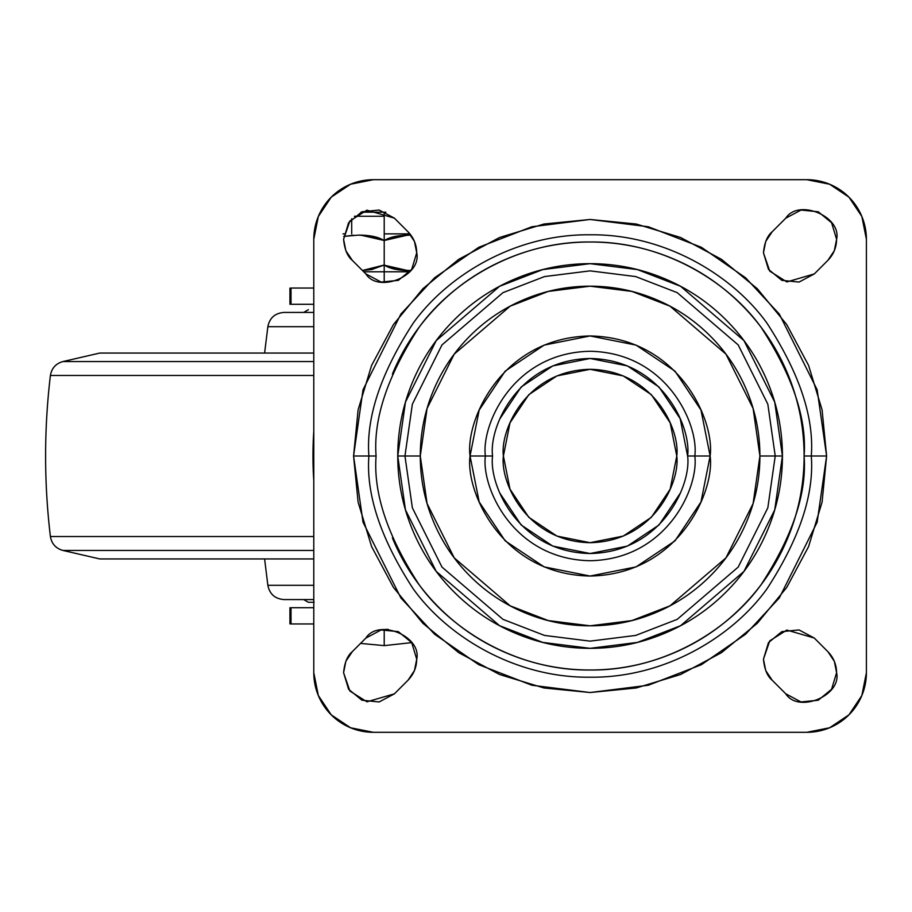 <?xml version="1.0" encoding="UTF-8"?>
<svg xmlns="http://www.w3.org/2000/svg" width="912" height="912" viewBox="0 0 912 912"><rect width="100%" height="100%" fill="white"/><g stroke="black" fill="none" stroke-linecap="round" stroke-linejoin="round"><path stroke-width="1.37" d="M360.548 643.405L384.214 645.628L384.214 629.371L384.214 645.628L411.711 642.629L384.214 645.628L360.548 643.405M385.856 212.2L384.214 212.2L384.214 233.871L409.91 233.871L384.214 233.871L384.214 240.643L396.834 236.083L409.944 235.114C398.339 235.114 389.755 236.96 384.214 240.643L384.214 282.515L384.214 271.799L363.74 271.799L384.214 271.799L384.214 265.027L371.594 269.576L362.417 270.476L383.861 265.255M385.879 629.371L388.193 629.371L385.879 629.371M353.879 235.216L343.71 236.425L358.473 235.114C370.09 235.114 378.674 236.96 384.214 240.643L384.214 265.027C389.755 268.709 398.339 270.545 409.955 270.545L396.777 269.564L384.214 265.027L362.417 270.476M409.921 271.799L384.214 271.799L409.921 271.799M384.568 265.255L407.584 270.522M407.493 235.148L384.568 240.415M383.861 240.415L360.844 235.148M354.415 216.258L384.214 216.258L384.214 212.2L360.958 212.2M384.214 212.2L362.075 212.2M343.71 236.39L358.473 235.114L371.651 236.094L384.214 240.643L384.214 216.258L357.971 216.258M344.052 233.871L343.015 233.871M291.008 304.3L291.008 288.044L313.785 288.044L291.008 288.044L291.008 304.3L313.785 304.3L291.008 304.3M291.008 623.956L291.008 607.7L313.785 607.7L291.008 607.7L291.008 623.956L313.785 623.956L291.008 623.956M313.785 480.761A377.545 377.545 0 0 1 313.785 431.239M313.785 480.818L312.964 456L313.785 431.182M313.785 480.841L312.964 456L313.785 431.159M503.401 456C499.924 430.646 525.928 370.5 590.087 369.314C654.257 370.5 680.261 430.646 676.772 456L670.183 489.174L651.385 517.298L623.261 536.085L590.087 542.686L556.913 536.085L528.8 517.298L510.002 489.174L503.401 456L510.002 422.826L528.8 394.702L556.913 375.915L590.087 369.314L623.261 375.915L651.385 394.702L670.183 422.826L676.772 456C680.261 481.354 654.257 541.5 590.087 542.686C525.928 541.5 499.924 481.354 503.401 456M392.377 374.102C403.241 347.882 418.699 324.74 438.763 304.676C458.839 284.612 481.981 269.143 508.201 258.29C534.409 247.426 561.712 241.999 590.087 241.999C618.473 241.999 645.764 247.426 671.984 258.29C698.204 269.143 721.346 284.612 741.41 304.676C761.486 324.74 776.944 347.882 787.808 374.102C798.661 400.322 804.099 427.625 804.099 456C806.949 418.802 792.688 376.006 761.292 327.602C728.46 281.637 662.739 241.144 590.087 241.999C517.446 241.144 451.725 281.637 418.893 327.602C387.497 376.006 373.236 418.802 376.086 456L368.893 456C365.94 417.548 380.68 373.316 413.125 323.281C447.074 275.777 514.995 233.917 590.087 234.794C665.179 233.917 733.111 275.777 767.049 323.281C799.493 373.316 814.245 417.548 811.292 456L826.614 456L817.152 389.777L779.315 314.081L745.617 277.795L701.396 247.3L648.318 226.757L590.087 219.473L531.867 226.757L478.789 247.3L434.568 277.795L400.87 314.081L363.022 389.777L353.571 456L376.086 456C373.236 493.198 387.497 535.994 418.893 584.398C451.725 630.363 517.446 670.856 590.087 670.001C662.739 670.856 728.46 630.363 761.292 584.398C792.688 535.994 806.949 493.198 804.099 456L811.292 456C814.245 494.452 799.493 538.684 767.049 588.719C733.111 636.223 665.179 678.083 590.087 677.206C514.995 678.083 447.074 636.223 413.125 588.719C380.68 538.684 365.94 494.452 368.893 456C365.94 417.548 380.68 373.316 413.125 323.281C447.074 275.777 514.995 233.917 590.087 234.794C665.179 233.917 733.111 275.777 767.049 323.281C799.493 373.316 814.245 417.548 811.292 456L804.099 456C804.099 484.375 798.661 511.678 787.808 537.898C776.944 564.118 761.486 587.26 741.41 607.324C721.346 627.388 698.204 642.857 671.984 653.71C645.764 664.574 618.473 670.001 590.087 670.001C561.712 670.001 534.409 664.574 508.201 653.71C481.981 642.857 458.839 627.388 438.763 607.324C418.699 587.26 403.241 564.118 392.377 537.898M414.47 241.475L408.063 231.842C413.706 237.701 416.59 244.701 416.716 252.829L414.47 241.475L408.063 231.842L394.372 218.139L379.118 210.045L361.927 211.778L348.589 222.756L343.585 239.286L345.853 250.686L352.306 260.353L365.849 273.896L381.113 282.059L398.327 280.36L411.7 269.382L416.716 252.829C421.88 275.755 378.412 293.767 365.849 273.896L352.306 260.353C347.438 256.386 344.531 249.364 343.585 239.286L349.9 220.943L366.932 210.193L394.372 218.139L379.118 210.045M801.055 210.045L785.802 218.15C798.399 198.371 841.742 216.395 836.6 239.286L831.596 222.756L818.246 211.778L801.055 210.045L785.802 218.15L772.122 231.819L765.715 241.475L763.458 252.829L768.485 269.382L781.858 280.36L799.072 282.059L814.325 273.908L827.879 260.353L834.332 250.686L836.6 239.286L831.596 222.756M834.355 661.348L827.925 651.704C833.579 657.563 836.475 664.563 836.6 672.714L834.355 661.348L827.925 651.704L814.268 638.035L799.015 629.93L781.823 631.651L768.474 642.629L763.458 659.171L765.727 670.571L772.19 680.238L785.734 693.781L800.987 701.944L818.212 700.245L831.584 689.267L836.6 672.714C841.765 695.639 798.296 713.64 785.734 693.781L800.987 701.944M381.113 629.941L365.849 638.092C378.412 618.233 421.88 636.245 416.716 659.171L411.7 642.618L398.327 631.64L381.113 629.941L365.849 638.092L352.306 651.647L345.853 661.314L343.585 672.714L348.589 689.255L361.939 700.222L379.13 701.955L394.394 693.838L408.052 680.181L414.47 670.537L416.716 659.171L411.7 642.618M485.378 456C481.16 425.368 512.578 352.705 590.087 351.28C667.595 352.705 699.014 425.368 694.807 456L710.129 456C714.962 420.888 678.938 337.6 590.087 335.958C501.247 337.6 465.223 420.888 470.045 456L492.571 456C488.65 484.523 517.913 552.193 590.087 553.516C662.272 552.193 691.535 484.523 687.614 456L694.807 456C699.014 486.632 667.595 559.295 590.087 560.72C512.578 559.295 481.16 486.632 485.378 456C481.16 425.368 512.578 352.705 590.087 351.28C667.595 352.705 699.014 425.368 694.807 456L687.614 456C691.535 427.477 662.272 359.807 590.087 358.484C517.913 359.807 488.65 427.477 492.571 456L470.045 456L479.188 501.942L505.214 540.884L544.156 566.899L590.087 576.042L636.029 566.899L674.971 540.884L700.997 501.942L710.129 456L700.997 410.058L674.971 371.116L636.029 345.101L590.087 335.958L544.156 345.101L505.214 371.116L479.188 410.058L470.045 456C465.223 491.112 501.247 574.4 590.087 576.042C678.938 574.4 714.962 491.112 710.129 456L694.807 456C699.014 486.632 667.595 559.295 590.087 560.72C512.578 559.295 481.16 486.632 485.378 456M420.284 456L427.067 408.451L454.244 354.118L510.184 306.17L548.294 291.418L590.087 286.186L631.891 291.418L670.001 306.17L725.941 354.118L753.107 408.451L759.901 456L775.223 456L767.824 404.164L738.196 344.918L677.217 292.649L635.664 276.564L590.087 270.864L544.521 276.564L502.968 292.649L441.978 344.918L412.361 404.164L404.951 456L420.284 456L404.951 456L412.361 404.164L441.978 344.918L502.968 292.649L544.521 276.564L590.087 270.864L635.664 276.564L677.217 292.649L738.196 344.918L767.824 404.164L775.223 456L782.428 456L774.733 402.146L743.953 340.598L680.603 286.3L637.431 269.587L590.087 263.671L542.743 269.587L499.582 286.3L436.221 340.598L405.452 402.146L397.757 456L404.951 456L397.757 456C397.757 481.502 402.637 506.035 412.395 529.598C422.165 553.162 436.061 573.967 454.096 592.002C472.131 610.037 492.925 623.933 516.488 633.692C540.052 643.45 564.585 648.329 590.087 648.329C615.6 648.329 640.133 643.45 663.697 633.692C687.26 623.933 708.054 610.037 726.089 592.002C744.124 573.967 758.02 553.162 767.779 529.598C777.548 506.035 782.428 481.502 782.428 456C782.428 430.498 777.548 405.965 767.779 382.402C758.02 358.838 744.124 338.033 726.089 319.998C708.054 301.963 687.26 288.067 663.697 278.308C640.133 268.55 615.6 263.671 590.087 263.671C564.585 263.671 540.052 268.55 516.488 278.308C492.925 288.067 472.131 301.963 454.096 319.998C436.061 338.033 422.165 358.838 412.395 382.402C402.637 405.965 397.757 430.498 397.757 456L405.452 509.854L436.221 571.402L499.582 625.7L542.743 642.413L590.087 648.329L637.431 642.413L680.603 625.7L743.953 571.402L774.733 509.854L782.428 456L775.223 456L767.824 507.836L738.196 567.082L677.217 619.351L635.664 635.436L590.087 641.136L544.521 635.436L502.968 619.351L441.978 567.082L412.361 507.836L404.951 456L412.361 507.836L441.978 567.082L502.968 619.351L544.521 635.436L590.087 641.136L635.664 635.436L677.217 619.351L738.196 567.082L767.824 507.836L775.223 456L759.901 456L753.107 503.549L725.941 557.882L670.001 605.83L631.891 620.582L590.087 625.814L548.294 620.582L510.184 605.83L454.244 557.882L427.067 503.549L420.284 456C420.284 433.485 424.593 411.825 433.211 391.02C441.818 370.215 454.096 351.85 470.011 335.924C485.936 319.998 504.302 307.732 525.107 299.113C545.912 290.495 567.572 286.186 590.087 286.186C612.613 286.186 634.273 290.495 655.078 299.113C675.883 307.732 694.249 319.998 710.163 335.924C726.089 351.85 738.355 370.215 746.974 391.02C755.592 411.825 759.901 433.485 759.901 456C759.901 478.515 755.592 500.175 746.974 520.98C738.355 541.785 726.089 560.15 710.163 576.076C694.249 592.002 675.883 604.268 655.078 612.887C634.273 621.505 612.613 625.814 590.087 625.814C567.572 625.814 545.912 621.505 525.107 612.887C504.302 604.268 485.936 592.002 470.011 576.076C454.096 560.15 441.818 541.785 433.211 520.98C424.593 500.175 420.284 478.515 420.284 456M350.573 184.224L373.373 179.687L806.801 179.687L829.612 184.224L848.947 197.152L861.863 216.486L866.4 239.286L866.4 672.714L861.863 695.514L848.947 714.848L829.612 727.776L806.801 732.313L373.373 732.313L350.573 727.776L331.238 714.848L318.322 695.514L313.785 672.714L313.785 239.286L318.322 216.486L331.238 197.152L350.573 184.224L373.373 179.687L806.801 179.687L829.612 184.224M353.571 456L358.108 502.147L371.572 546.516L393.425 587.408L422.837 623.249L458.69 652.661L499.582 674.515L543.951 687.979L590.087 692.527L636.234 687.979L680.603 674.515L721.495 652.661L757.336 623.249L786.76 587.408L808.613 546.516L822.077 502.147L826.614 456L822.077 409.853L808.613 365.484L786.76 324.592L757.336 288.751L721.495 259.339L680.603 237.485L636.234 224.021L590.087 219.473L543.951 224.021L499.582 237.485L458.69 259.339L422.837 288.751L393.425 324.592L371.572 365.484L358.108 409.853L353.571 456L363.022 522.223L400.87 597.919L434.568 634.205L478.789 664.7L531.867 685.243L590.087 692.527L648.318 685.243L701.396 664.7L745.617 634.205L779.315 597.919L817.152 522.223L826.614 456L811.292 456C814.245 494.452 799.493 538.684 767.049 588.719C733.111 636.223 665.179 678.083 590.087 677.206C514.995 678.083 447.074 636.223 413.125 588.719C380.68 538.684 365.94 494.452 368.893 456L353.571 456M806.801 179.687A59.599 59.599 0 0 1 866.4 239.286L866.4 672.714A59.599 59.599 0 0 1 806.801 732.313L373.373 732.313L350.573 727.776M799.072 282.059L814.325 273.908L827.879 260.353L834.332 250.686M765.692 241.509L763.458 252.829C764.404 242.809 767.288 235.798 772.122 231.819L772.099 231.853M814.325 273.908L786.862 281.933L769.785 271.183L763.458 252.829L768.485 269.382M365.849 638.092L352.306 651.647L345.853 661.314L352.283 651.67M379.13 701.955L394.394 693.838L366.943 701.807L349.9 691.057L343.585 672.714L348.589 689.255M416.716 659.171C416.59 667.31 413.706 674.31 408.052 680.181L414.47 670.537M831.584 689.267L836.6 672.714M768.474 642.629L763.458 659.171L769.785 640.817L786.828 630.067L814.268 638.035L799.015 629.93M763.458 659.205L765.715 670.537L772.19 680.238L785.734 693.781M411.7 269.382L416.716 252.829M348.589 222.756L343.585 239.286M373.373 732.313A59.599 59.599 0 0 1 313.785 672.714L313.785 239.286A59.599 59.599 0 0 1 373.373 179.687M499.993 418.676L521.128 387.041L552.775 365.906L590.087 358.484L627.41 365.906L659.045 387.041L680.192 418.676L687.614 456M680.192 493.324L659.045 524.959L627.41 546.094L590.087 553.516L552.775 546.094L521.128 524.959L499.993 493.324M394.394 693.838L408.052 680.181M345.83 661.348L343.585 672.668M343.585 672.714C344.531 662.636 347.438 655.614 352.306 651.647M765.727 670.571L772.156 680.204M772.19 680.238C767.323 676.259 764.416 669.237 763.458 659.171M827.925 651.704L814.268 638.035M785.802 218.15L772.122 231.819M836.6 239.286C836.475 247.46 833.557 254.482 827.879 260.353M394.372 218.139L408.063 231.842M343.585 239.332L345.83 250.652M345.853 250.686L352.283 260.33M303.673 599.572L308.37 602.285L313.785 602.285M283.985 599.572L313.785 599.572L283.985 599.572C275.025 598.865 269.656 594.111 267.854 585.31L313.785 585.31L267.854 585.31L264.605 558.942M99.773 558.942L313.785 558.942L99.773 558.942L62.882 550.426L313.785 550.426L62.882 550.426C55.814 548.408 51.653 543.769 50.399 536.518L313.785 536.518L50.399 536.518C44.004 482.836 44.004 429.164 50.399 375.482L313.785 375.482L50.399 375.482C51.653 368.231 55.814 363.592 62.882 361.574L313.785 361.574L62.882 361.574L99.773 353.058L313.785 353.058L99.773 353.058M313.785 326.69L267.854 326.69L313.785 326.69M313.785 312.428L283.985 312.428L313.785 312.428M308.37 602.285L314.138 602.285M351.701 233.871L351.701 218.812M289.936 288.044L289.936 304.3M289.936 607.7L289.936 623.956M283.985 312.428C275.025 313.135 269.656 317.889 267.854 326.69L264.605 353.058M303.673 312.428L308.37 309.715"/></g></svg>
